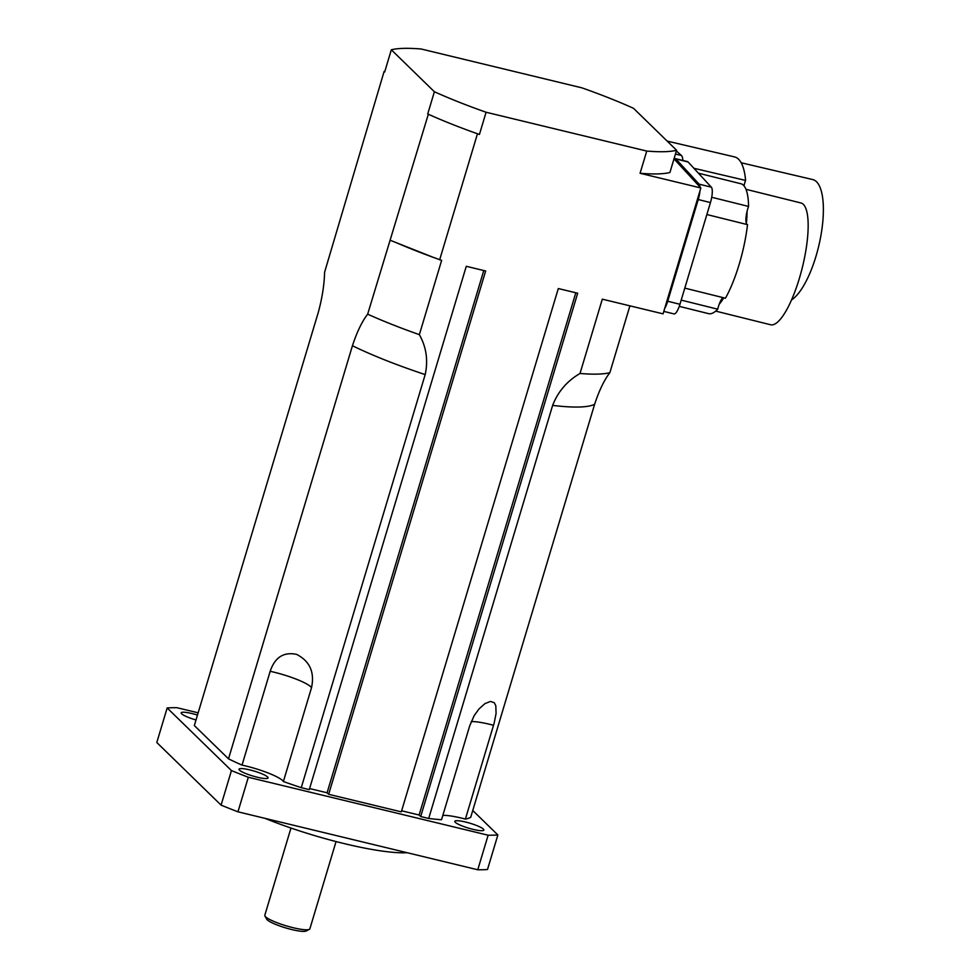<?xml version="1.0" encoding="UTF-8"?>
<svg xmlns="http://www.w3.org/2000/svg" width="980" height="980" viewBox="0 0 980 980"><rect width="100%" height="100%" fill="white"/><g stroke="black" fill="none" stroke-linecap="round" stroke-linejoin="round"><path stroke-width="1.47" d="M264.943 916.018L266.695 919.154A20.911 3.528 16.7 0 0 285.584 927.876A20.911 3.528 16.7 0 0 306.164 931L309.349 929.346A23.532 3.969 -163.3 0 1 286.197 925.831A23.532 3.969 -163.3 0 1 264.943 916.018A23.532 3.969 -163.3 0 1 264.808 915.271L290.974 828.039M336.054 841.563L309.876 928.795A23.532 3.969 -163.3 0 1 309.349 929.346M401.629 810.791L419.122 815.017L420.69 816.536L428.701 818.471A147.723 24.892 -163.3 0 0 441.527 819.733L469.677 725.923L474.136 715.706L478.926 709.005L484.916 703.64L490.429 701.423L494.263 702.709L495.819 705.71L496.076 713.501L494.128 723.24L465.39 819.096A31.372 5.292 16.7 0 0 442.838 815.385M471.257 131.541L479.428 134.456A156.874 26.436 -163.3 0 1 471.257 131.541A156.874 26.436 -163.3 0 1 434.41 116.926L427.721 113.962L434.385 91.74L391.326 49.796L384.662 72.006L384.111 71.479L324.601 272.207C324.282 284.727 322.175 298.141 318.267 312.461L194.334 725.555L228.499 758.839L352.433 345.744C356.941 332.012 362.024 321.489 367.659 314.163A156.874 26.436 16.7 0 0 419.354 334.658C426.325 346.981 428.272 360.297 425.185 374.593L301.252 787.675L309.276 789.623L466.272 266.303L485.651 270.982L328.655 794.302L401.31 811.857L558.306 288.536L577.686 293.228L420.69 816.536M198.156 712.827L176.902 707.695A193.477 32.597 16.7 0 0 167.164 707.952L231.452 770.574A193.477 32.597 16.7 0 0 248.32 777.263L488.126 835.217A193.477 32.597 16.7 0 0 497.865 834.96L472.752 810.497M196.012 719.969A15.166 2.56 -163.3 0 1 181.178 712.852A15.166 2.56 -163.3 0 1 197.482 715.082M473.095 829.374A15.166 2.56 -163.3 0 1 454.806 821.35A15.166 2.56 -163.3 0 1 470.057 823.249A15.166 2.56 -163.3 0 1 483.863 830.06A15.166 2.56 -163.3 0 1 473.095 829.374M257.311 777.226A15.166 2.56 -163.3 0 1 239.022 769.202A15.166 2.56 -163.3 0 1 254.273 771.113A15.166 2.56 -163.3 0 1 268.067 777.912A15.166 2.56 -163.3 0 1 257.311 777.226M428.701 818.471L552.634 405.389C557.975 391.632 567.101 381 580.013 373.478A156.874 26.436 16.7 0 0 609.854 372.694C604.219 380.007 599.135 390.542 594.627 404.274L470.694 817.357A147.723 24.892 -163.3 0 1 465.39 819.096M309.594 788.557L327.087 792.783L328.655 794.302M301.252 787.675A147.723 24.892 -163.3 0 1 283.379 781.513A31.372 5.292 16.7 0 0 242.036 765.123A147.723 24.892 -163.3 0 1 228.499 758.839M242.036 765.123L270.174 671.312C274.89 657.311 283.71 651.663 296.622 654.383C309.827 661.182 314.801 672.292 311.518 687.703L283.379 781.513M264.968 818.349A104.578 17.616 16.7 0 0 407.19 852.723M167.164 707.952L156.8 742.509L221.088 805.131A193.477 32.597 16.7 0 0 237.956 811.82L477.762 869.774A193.477 32.597 16.7 0 0 487.501 869.517L497.865 834.96M231.452 770.574L221.088 805.131M248.32 777.263L237.956 811.82M488.126 835.217L477.762 869.774M629.907 305.846L609.854 372.694M391.326 49.796A156.874 26.436 -163.3 0 1 421.167 49L581.814 87.82A156.874 26.436 -163.3 0 1 633.521 108.315L676.58 150.271A156.874 26.436 -163.3 0 1 646.739 151.067L486.092 112.247A156.874 26.436 -163.3 0 1 434.385 91.74M428.26 114.489L367.659 314.163M396.643 242.82L433.491 257.434A156.874 26.436 -163.3 0 1 396.643 242.82L390.493 240.382M674.007 158.882L700.835 187.964L663.068 313.857L602.308 299.17L580.013 373.478M433.491 257.434L441.649 260.349L419.354 334.658M483.777 270.529L327.087 792.783M575.811 292.775L419.122 815.017M676.58 150.271L669.916 172.492A156.874 26.436 -163.3 0 1 640.075 173.276L646.739 151.067M700.835 187.964L640.075 173.276M434.41 116.926A156.874 26.436 -163.3 0 1 427.721 113.962M384.111 71.479L384.822 71.467M477.407 133.978L439.64 259.859M479.428 134.456L486.092 112.247M743.992 185.845A13.071 4.386 103.2 0 1 744.102 185.343A13.071 4.386 103.2 0 1 745.584 180.418A66.934 22.454 -76.8 0 0 734.535 156.91L667.172 141.096M744.139 186.029A62.745 21.058 -76.8 0 0 744.102 185.343M791.607 299.892A62.745 21.058 -76.8 0 0 823.2 216.151A62.745 21.058 -76.8 0 0 812.714 179.561L741.186 162.766M693.914 168.291L745.584 180.418M682.864 160.475A13.071 4.386 -76.8 0 0 681.37 155.44L676.372 150.981M747.323 224.592A13.071 3.528 104 0 1 746.38 223.428A13.071 3.528 104 0 1 747.066 211.362A13.071 3.528 104 0 1 748.561 206.437A66.934 18.069 -76 0 0 740.868 183.738L698.434 173.191M746.38 223.428A62.745 16.942 -76 0 0 747.066 211.362M679.263 306.36L708.589 313.649A66.934 18.069 -76 0 0 717.728 309.19A13.071 3.528 104 0 1 719.198 304.253A13.071 3.528 104 0 1 722.897 297.589M719.198 304.253A62.745 16.942 -76 0 0 723.816 297.81M715.706 311.113L770.684 324.772A62.745 16.942 -76 0 0 807.459 238.606A62.745 16.942 -76 0 0 800.942 202.97L745.964 189.311M684.787 288.12L725.433 298.214A66.934 18.069 -76 0 0 747.52 224.641L706.862 214.534M711.725 197.274L748.561 206.437M681.198 300.113L717.728 309.19M663.815 311.383L673.971 313.906A13.071 3.528 -76 0 0 679.948 304.278L710.451 202.578A13.071 3.528 -76 0 0 711.333 187.18L688.083 161.982A13.071 3.528 -76 0 0 687.531 161.627L675.318 158.601A13.071 3.528 104 0 1 675.869 158.944L699.12 184.142A13.071 3.528 104 0 1 700.014 187.07M699.965 190.892A13.071 3.528 104 0 1 698.238 199.54L667.723 301.24A13.071 3.528 104 0 1 664.685 308.455M674.093 158.968A13.071 3.528 104 0 1 675.318 158.601M493.54 725.286A31.372 5.292 16.7 0 0 471.221 721.574M594.627 404.274A147.723 24.892 -163.3 0 1 552.634 405.389M311.518 687.703A31.372 5.292 16.7 0 0 270.174 671.312M425.185 374.593A147.723 24.892 -163.3 0 1 352.433 345.744M681.37 155.44L675.453 154.044M711.333 187.18L699.12 184.142M688.083 161.982L675.869 158.944M710.451 202.578L698.238 199.54M679.948 304.278L667.723 301.24"/></g></svg>

